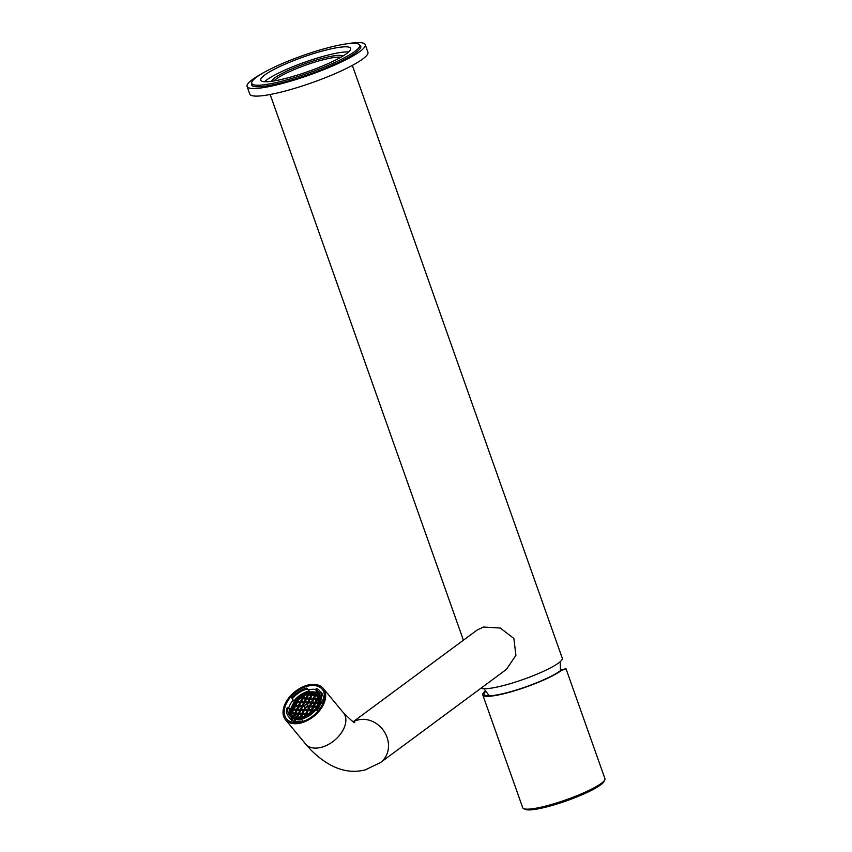 <?xml version="1.0" encoding="UTF-8"?>
<svg xmlns="http://www.w3.org/2000/svg" width="852" height="852" viewBox="0 0 852 852"><rect width="100%" height="100%" fill="white"/><g stroke="black" fill="none" stroke-linecap="round" stroke-linejoin="round"><path stroke-width="1.28" d="M481.007 688.192A43.601 6.997 -19.5 0 0 504.15 685.359A43.601 6.997 -19.5 0 0 562.277 658.202L352.355 65.402M261.01 74.188A62.675 10.054 -19.5 0 0 247.08 86.467L249.774 94.071A62.675 10.054 -19.5 0 0 284.366 91.26A62.675 10.054 -19.5 0 0 367.926 52.228L365.231 44.623A62.675 10.054 -19.5 0 0 346.679 43.846M247.08 86.467A62.675 10.054 -19.5 0 0 281.671 83.656A62.675 10.054 -19.5 0 0 365.231 44.623M251.745 83.304A57.904 9.287 -19.5 0 0 251.574 84.87A57.904 9.287 -19.5 0 0 283.535 82.282A57.904 9.287 -19.5 0 0 360.737 46.21A57.904 9.287 -19.5 0 0 359.619 45.103M342.962 56.008A38.148 6.124 -19.5 0 0 322.397 58.319A38.148 6.124 -19.5 0 0 271.554 81.302M340.789 57.286A36.785 5.9 -19.5 0 0 322.322 59.981A36.785 5.9 -19.5 0 0 274.035 80.929M273.258 67.659A57.222 9.18 160.5 0 1 328.467 47.627A57.222 9.18 160.5 0 1 359.65 45.177A57.222 9.18 160.5 0 1 338.159 60.886A57.222 9.18 160.5 0 1 282.939 80.919A57.222 9.18 160.5 0 1 251.766 83.379A57.222 9.18 160.5 0 1 273.258 67.659M264.525 81.707A47.691 7.647 160.5 0 1 280.457 72.164A47.691 7.647 160.5 0 1 348.681 51.908M278.668 67.095A47.691 7.647 160.5 0 1 324.676 50.406A47.691 7.647 160.5 0 1 350.651 48.362A47.691 7.647 160.5 0 1 332.749 61.45A47.691 7.647 160.5 0 1 286.741 78.15A47.691 7.647 160.5 0 1 260.755 80.194A47.691 7.647 160.5 0 1 278.668 67.095M316.742 691.931L315.794 692.346L317.029 691.483L315.336 689.438L316.806 688.597A20.203 12.791 140.4 0 1 319.543 690.716A20.203 12.791 140.4 0 1 321.438 698.97L320.043 700.003L321.737 702.048L320.65 703.219L322.652 703.049L321.449 702.485M307.21 689.066A19.01 12.034 140.4 0 0 292.215 698.906L291.885 697.799A20.203 12.791 140.4 0 1 298.711 691.749A20.203 12.791 140.4 0 1 306.624 688.128L309.798 691.952M317.743 711.431L316.198 709.556A20.203 12.791 140.4 0 1 309.372 715.616A20.203 12.791 140.4 0 1 301.459 719.226L300.873 718.289A18.733 11.853 140.4 0 0 315.868 708.449L317.562 710.493A18.456 11.683 -39.6 0 0 317.615 710.472L318.499 711.441M295.005 719.844L295.942 719.429L294.973 721.101L295.005 719.844L292.747 717.917L291.522 718.715L293.599 721.282M301.906 721.687A18.893 11.949 140.4 0 1 295.207 721.058L295.804 721.793L294.973 721.101M293.184 721.111L291.277 718.758A20.203 12.791 140.4 0 1 288.423 716.5A20.203 12.791 140.4 0 1 286.645 708.385L288.04 707.352L289.733 709.396L291.086 708.555L290.287 709.29M294.174 701.42L293.908 700.951A19.01 12.034 140.4 0 1 308.903 691.11M290.969 711.761A17.146 10.842 -39.6 0 0 291.725 715.339A17.146 10.842 -39.6 0 0 301.544 719.503M317.008 709.833A17.146 10.842 -39.6 0 0 319.106 706.457A17.146 10.842 -39.6 0 0 320.746 700.845M320.32 697.192A17.146 10.842 -39.6 0 0 317.785 693.752A17.146 10.842 -39.6 0 0 314.441 692.346M294.196 719.663A18.744 11.853 -39.6 0 0 294.835 719.951L294.441 719.961M316.497 709.215L318.478 706.02L320.086 700.056M291.725 715.339C290.362 714.455 290.638 710.994 292.566 704.934L291.629 714.583C292.896 717.256 295.293 718.705 298.828 718.918L301.107 718.811M320.096 699.769L319.415 696.35C318.137 693.666 315.741 692.218 312.215 692.016L307.274 692.676A16.497 10.437 140.4 0 1 318.126 705.85A16.497 10.437 140.4 0 1 316.252 708.907M300.948 718.449A16.497 10.437 140.4 0 1 292.619 704.806A16.497 10.437 140.4 0 1 292.651 704.753A16.497 10.437 140.4 0 1 307.274 692.676M315.112 709.365L317.391 705.818L318.637 697.916L314.068 693.262L302.726 695.253L293.386 704.785L291.938 711.58L297.124 717.469L307.572 715.616M312.577 694.391L312.993 693.56L312.151 693.07A16.028 10.139 140.4 0 0 308.53 693.453L308.211 693.677M306.379 694.124L308.168 693.549A16.028 10.139 140.4 0 0 306.262 694.135L307.892 694.327L308.307 693.475M303.355 697.873L304.515 695.552L303.951 695.147A16.028 10.139 140.4 0 1 305.517 694.423L305.889 694.242M303.536 695.52L303.525 695.36A16.028 10.139 140.4 0 0 299.904 697.745L302.332 697.969L303.695 695.243M299.521 698.044L299.478 698.278A16.081 10.171 140.4 0 0 298.498 699.13L298.168 699.247A16.028 10.139 140.4 0 1 299.521 698.044L299.702 697.863M298.168 699.247L297.529 700.11M296.752 701.537L295.963 701.579L296.784 701.611L297.806 699.545M292.96 709.141L292.215 709.066A16.028 10.139 140.4 0 1 293.45 705.552L293.61 705.243A16.028 10.139 140.4 0 1 295.846 701.771L295.963 701.579M292.311 709.098L292.225 709.631A16.081 10.171 140.4 0 0 292.055 710.877M292.066 711.09L292.992 709.215L292.183 709.173M291.991 711.984A16.028 10.139 140.4 0 1 291.98 711.676L291.959 711.282M316.113 702.304L317.562 699.407L316.976 698.597L318.797 698.683M318.052 696.435L316.976 698.597L318.786 698.597M314.345 698.352L315.783 695.456L315.208 694.636L313.312 698.448L317.519 698.544M315.57 693.901L315.208 694.636L316.688 694.699M302.375 697.894L305.996 698.129L307.892 694.327L316.593 694.625M311.587 694.401L312.258 693.059M309.702 698.203L311.555 694.486L315.187 694.561M310.927 697.692L312.088 694.423M308.914 694.231L308.53 693.453M307.018 698.033L308.467 695.136L307.923 694.252M301.47 701.675L302.907 698.778L302.332 697.969L305.964 698.054M293.514 705.36L294.888 705.424L296.784 701.611L300.437 701.771L302.865 697.916M300.106 697.799L302.3 697.894M296.251 701.505L296.102 701.462A16.028 10.139 140.4 0 1 297.561 699.843L297.518 700.088M295.91 705.328L297.348 702.431L296.815 701.537M300.287 709.46L292.779 709.663L294.92 705.339M296.624 709.301L293.035 709.141M292.044 711.079L291.97 711.058A16.028 10.139 140.4 0 1 292.161 709.386M293.631 715.456L294.771 713.177L292.247 713.06M296.464 717.267L298.424 713.326L294.803 713.103M300.16 717.224L296.571 717.064M299.957 717.778L303.078 717.341M310.288 713.838L308.914 714.785M309.691 714.274L309.404 713.806L310.373 713.774M308.669 709.759L310.107 706.862L309.521 706.052L317.104 706.372M318.424 703.209L317.136 706.819M317.019 698.523L315.08 702.399L318.605 702.474M317.562 699.407L318.882 699.471M318.009 698.502L318.51 697.5M313.355 698.363L316.955 698.523M294.015 709.13L295.463 706.233L294.888 705.424L298.551 705.573L300.437 701.771L307.764 702.091L309.659 698.289L313.855 698.384M315.783 695.456L317.455 695.52M299.819 704.977L301.012 702.581L300.479 701.697M297.806 701.526L298.519 699.151L297.348 701.505M302.833 717.405L300.724 717.246M300.468 717.757L302.087 713.486L302.258 715.116L301.214 717.203M314.431 710.131L311.3 710.004L309.947 713.752M309.787 713.688L310.447 713.72L311.875 710.824L311.3 710.004L307.636 709.844L305.527 714.093L298.466 713.262M292.279 713.529L294.27 713.944M311.875 710.824L313.696 710.898M308.467 695.136L311.065 695.253M297.348 702.431L299.957 702.538M314.473 705.605L315.666 703.219L315.08 702.399L313.185 706.202L313.366 707.82M313.238 706.127L311.342 709.929M311.875 709.897L314.25 706.702L313.483 706.67L316.539 706.798M309.446 713.731L305.74 713.646L304.026 717.086M297.678 709.279L298.711 707.203A1.363 0.863 140.4 0 0 299.915 706.425L298.551 705.573L302.204 705.733L305.996 698.129L313.291 698.363M312.833 699.204L309.936 698.746L310.192 698.225M310.096 697.415L308.925 698.182L309.627 698.203M301.97 714.764L303.142 713.987L302.364 713.955L300.756 717.182M312.333 709.918L313.366 707.831A1.363 0.863 140.4 0 0 314.548 707.053L314.25 706.702M310.98 698.203A1.363 0.863 140.4 0 0 310.597 697.437L311.832 694.944L314.889 695.072M305.719 713.571L302.087 713.486L305.197 707.256L305.9 707.799A1.704 1.076 140.4 0 0 307.497 706.745L307.178 705.946L309.5 705.967M305.783 713.571L309.382 713.731M305.261 714.423L303.152 713.987L305.421 714.093M303.45 714.338A1.363 0.863 140.4 0 1 302.258 715.116M314.548 707.053L316.369 707.128M311.47 702.165L307.423 710.291L311.268 709.929M310.107 706.862L312.173 706.947M308.211 709.737L309.819 706.51L312.205 706.617A1.363 0.863 140.4 0 0 312.311 707.266L312.471 707.458M303.365 712.89L304.26 710.153L303.024 712.634A1.363 0.863 140.4 0 1 303.418 713.412M309.574 705.967L309.319 706.489L313.163 706.127M305.517 694.423L307.402 695.094M299.478 698.278L301.842 698.736M295.846 701.771L296.294 702.378M293.45 705.552L294.398 706.18M293.525 709.162L292.992 709.215L293.567 710.035L296.166 710.142M291.98 711.676L292.364 712.442L293.567 710.035M298.392 713.262L294.771 713.177L295.335 713.997L297.934 714.104M294.291 716.085L295.335 713.997M295.293 713.124L298.551 705.573L299.861 705.552L299.489 704.721L299.116 705.467L300.724 702.24L303.781 702.367M312.45 702.154L313.898 699.258L313.312 698.448L311.417 702.25L318.595 702.559M313.738 706.148L314.505 706.191L314.132 705.349L313.77 706.095M315.666 703.219L318.265 703.326M316.827 706.287L314.505 706.191L314.132 705.339L315.368 702.868L318.424 702.996M312.503 706.042A1.363 0.863 140.4 0 1 313.515 705.349M305.133 701.835L306.571 698.938L305.996 698.129L308.925 698.182M303.237 705.637L304.675 702.74L304.143 701.856M302.907 698.778L305.506 698.896M307.806 702.005L307.551 702.527L311.395 702.165M301.012 702.581L303.61 702.698M303.951 709.62L300.319 709.524L302.204 705.733L304.547 705.839A1.704 1.076 140.4 0 1 306.55 704.519L308.296 702.027M304.675 702.74L307.274 702.857M304.675 701.814L306.273 698.587L309.329 698.725L308.669 698.693L309.042 699.535L308.669 698.693M307.316 704.955L308.339 702.9L307.764 702.091L315.059 702.325M308.786 701.995L309.936 698.746L312.993 698.874M307.338 705.136A1.704 1.076 140.4 0 1 307.647 705.36A1.704 1.076 140.4 0 1 307.806 705.839M306.55 704.519A1.704 1.076 140.4 0 1 307.178 704.796A1.704 1.076 140.4 0 1 307.178 705.946L307.455 705.882M311.012 699.13A1.363 0.863 140.4 0 1 309.83 699.918M310.714 698.778A1.363 0.863 140.4 0 1 309.542 699.556M302.055 713.422L298.424 713.326L298.999 714.146L301.075 714.242M301.757 713.933L301.107 713.901L301.47 714.732L301.107 713.901L298.701 713.806L297.103 717.022M300.234 717.224L296.539 717.128M297.561 717.043L298.999 714.146M298.956 713.284L300.319 709.524L296.656 709.365L297.231 710.195L299.829 710.302M302.535 712.613L301.352 713.39M298.988 704.7L297.817 705.467L298.519 705.499M306.773 713.561L308.211 710.664L307.636 709.844L303.983 709.684L307.615 709.769M310.565 705.957L311.96 702.186M304.558 705.829A1.704 1.076 140.4 0 0 304.558 706.968A1.704 1.076 140.4 0 0 305.197 707.256L305.197 707.256A1.704 1.076 140.4 0 0 307.178 705.946L310.075 705.988M305.005 709.599L305.9 707.799M295.463 706.233L297.529 706.319M293.557 709.109L295.165 705.882L297.561 705.988A1.363 0.863 140.4 0 0 297.667 706.649L297.817 706.83M297.22 709.269L298.828 706.042L298.711 707.203M299.606 706.074A1.363 0.863 140.4 0 1 298.424 706.851M301.342 709.439L302.779 706.542L302.247 705.658M302.183 705.658L299.861 705.552L299.489 704.721M302.779 706.542L304.398 706.617M307.316 710.291L300.319 709.524L300.894 710.344L303.493 710.462M299.915 706.425L301.725 706.5M299.989 709.972L296.933 709.844L295.335 713.071M299.446 713.241L300.894 710.344M303.653 710.131L300.596 709.993L298.988 713.22M316.656 699.034L313.6 698.906L311.992 702.133M308.339 702.9L310.937 703.006M306.571 698.938L308.637 699.023M312.002 703.06L314.601 703.166M305.218 716.681L306.283 713.593M309.084 714.242L306.028 714.114L304.654 716.883M295.782 713.081L297.231 710.195M307.497 706.745L309.042 706.819M304.558 710.504L307.157 710.621M310.98 710.44L307.923 710.312L306.315 713.539M308.211 710.664L310.82 710.77M312.13 695.296L314.729 695.402M313.898 699.258L316.497 699.364M316.848 706.361L315.826 708.417M306.326 714.466L308.925 714.572M292.726 709.066A16.081 10.171 140.4 0 1 293.791 706.159M294.26 705.254A16.081 10.171 140.4 0 1 296.166 702.378M298.796 699.524A16.081 10.171 140.4 0 1 299.797 698.651M300.916 697.767A16.081 10.171 140.4 0 1 303.024 696.361M304.515 695.552A16.081 10.171 140.4 0 1 305.666 695.019M309.074 693.901A16.081 10.171 140.4 0 1 311.917 693.539M312.993 693.56A16.081 10.171 140.4 0 1 315.421 694.018M292.215 698.906L293.908 700.951M308.286 689.96A20.437 12.929 -39.6 0 1 308.371 689.928A20.437 12.929 140.4 0 1 315.357 689.428A19.01 12.034 140.4 0 1 318.424 691.717A19.01 12.034 140.4 0 1 320.043 700.003M292.747 717.917A19.01 12.034 140.4 0 1 289.659 715.648A19.01 12.034 140.4 0 1 288.04 707.352M317.562 710.355L318.446 711.654M293.12 703.88A17.53 11.087 -39.6 0 0 291.086 708.555L290.575 709.056M309.681 692.058A17.53 11.087 -39.6 0 1 315.794 692.346L316.529 692.048M315.868 708.449L317.871 711.282M303.195 721.335L301.288 719.194M306.624 688.128L309.904 691.899M485.683 691.43A42.238 6.773 -19.5 0 0 484.096 694.55A42.238 6.773 -19.5 0 0 507.377 692.569A42.238 6.773 -19.5 0 0 560.179 670.843L564.461 669.235L560.541 669.906M485.374 690.983A43.601 6.997 -19.5 0 0 482.775 694.912A43.601 6.997 -19.5 0 0 506.844 692.964A43.601 6.997 -19.5 0 0 561.351 670.535L560.179 670.843M560.541 669.81L566.026 668.788L561.351 670.535M482.775 694.912L522.723 807.739A43.601 6.997 -19.5 0 0 523.65 808.612A43.601 6.997 -19.5 0 0 546.792 805.779A43.601 6.997 -19.5 0 0 604.76 779.899A43.601 6.997 -19.5 0 0 604.92 778.632L566.026 668.788M523.65 808.612L525.354 809.4A42.238 6.773 -19.5 0 0 547.772 806.652A42.238 6.773 -19.5 0 0 603.93 781.582L604.76 779.899M353.282 721.676L477.29 629.926L483.499 627.04L500.284 628.041L513.862 638.467L515.918 655.316L506.461 669.352L380.535 762.529A24.527 21.438 53.5 0 0 385.37 733.551A24.527 21.438 53.5 0 0 357.861 720.004A24.527 21.438 -126.5 0 0 353.442 721.761M293.152 700.035A20.437 12.929 -39.6 0 0 288.658 708.097M288.913 717.107A20.437 12.929 -39.6 0 0 289.957 718.715A20.437 12.929 -39.6 0 0 302.556 721.537M320.054 691.323A20.437 12.929 140.4 0 1 321.438 692.644A20.437 12.929 140.4 0 1 321.864 705.552M307.38 686.211A23.164 14.654 -39.6 0 0 284.44 709.269A23.164 14.654 -39.6 0 0 301.32 721.9A23.164 14.654 -39.6 0 0 301.704 721.793A23.164 14.654 -39.6 0 0 322.269 704.753A23.164 14.654 -39.6 0 0 307.38 686.211M307.561 685.157A24.527 15.517 -39.6 0 0 286.996 700.451A24.527 15.517 -39.6 0 0 285.463 719.695A24.527 15.517 -39.6 0 0 301.139 722.943A24.527 15.517 -39.6 0 0 321.705 707.65A24.527 15.517 -39.6 0 0 323.238 688.405A24.527 15.517 -39.6 0 0 307.561 685.157M313.43 706.212L314.452 705.712M321.438 698.97L323.259 701.121M295.942 719.429A17.53 11.087 -39.6 0 0 301.757 719.77M319.564 693.571A18.744 11.853 -39.6 0 0 316.912 691.813M309.116 691.462A18.744 11.853 -39.6 0 0 294.121 701.292M290.117 709.396A18.744 11.853 -39.6 0 0 291.267 717.107M317.508 709.588A17.53 11.087 -39.6 0 0 320.65 703.219M323.196 701.462L321.279 699.194M312.46 693.081A16.028 10.139 140.4 0 1 314.452 693.39M315.655 702.293L317.263 699.066L318.85 699.13M318.307 696.968L317.551 698.491M313.887 698.331L315.496 695.104L317.168 695.179M312.12 694.369L312.695 693.208A16.081 10.171 140.4 0 1 314.92 693.581M308.456 694.21L308.797 693.539A16.081 10.171 140.4 0 1 312.098 693.166M306.55 694.188L307.86 694.252M302.907 697.852L304.228 695.189A16.081 10.171 140.4 0 1 305.335 694.646L307.561 694.763M293.748 705.296L294.856 705.339M294.728 713.103L292.225 712.996M296.496 717.064L295.868 717.033M308.424 694.273L311.523 694.401M297.316 701.558L300.405 701.697M314.015 710.579L311.587 710.472L309.979 713.699M306.56 698.012L308.168 694.785L311.225 694.923M295.452 705.307L297.06 702.08L300.117 702.208M294.441 713.614L292.417 713.529M314.484 710.067L311.843 709.95M302.013 698.406L299.489 698.299M296.453 702.048L295.857 702.027M294.558 705.85L293.493 705.807M296.326 709.812L293.269 709.684L292.076 712.102M298.104 713.774L295.048 713.646L293.972 715.797M301.012 701.654L302.62 698.438L305.676 698.565M300.98 701.718L304.068 701.856M304.643 701.878L307.732 702.016M302.779 705.616L304.388 702.389L307.444 702.527M308.339 701.973L309.936 698.746M307.008 704.647L308.051 702.549L311.108 702.687M295.42 705.371L297.817 705.467M314.761 702.836L311.704 702.708L310.107 705.935M304.547 709.578L305.612 707.437M300.884 709.418L302.492 706.191L304.409 706.276M301.885 706.17L298.828 706.042M302.748 705.68L304.59 705.765M309.212 706.489L307.199 706.393M299.979 717.522L298.03 717.661M292.321 709.056A16.081 10.171 140.4 0 1 293.471 705.786M293.759 705.232A16.081 10.171 140.4 0 1 295.846 702.005M296.294 701.452A16.081 10.171 140.4 0 1 297.337 700.28M300.149 697.735A16.081 10.171 140.4 0 1 303.418 695.583M306.645 694.135A16.081 10.171 140.4 0 1 308.104 693.688M323.27 703.773L322.652 703.049A18.893 11.949 -39.6 0 1 322.131 704.945M317.029 691.483A19.01 12.034 140.4 0 1 319.191 692.814M290.596 716.596A19.01 12.034 140.4 0 1 289.733 709.396M380.535 762.529L365.338 769.857C347.222 774.511 329.181 767.982 311.214 750.282L305.655 744.073A24.527 15.517 -39.6 0 0 321.332 747.321A24.527 15.517 -39.6 0 0 341.897 732.028A24.527 15.517 -39.6 0 0 343.431 712.783L323.238 688.405M463.403 640.203L270.159 94.508M483.925 688.714L489.272 695.828M560.488 670.748L560.179 661.716M359.65 45.177L360.566 47.776M251.766 83.379L252.693 85.988M319.543 690.716L322.386 694.082M288.423 716.5L291.192 719.919M307.039 692.74C311.342 691.483 314.92 691.813 317.785 693.752M299.979 697.735L302.3 697.831L303.514 695.381M296.155 701.452L297.529 699.886M293.642 705.222L294.845 705.275L296.56 701.846M292.96 709.077L292.247 709.045M291.98 711.047L292.768 709.45M294.728 713.039L292.215 712.932M293.557 715.382L294.547 713.412M298.2 713.561L296.496 717.001L295.708 716.969M309.191 714.04L308.765 714.881M308.264 694.199L311.512 694.348L312.141 693.081M297.156 701.494L300.405 701.633L302.119 698.193M316.763 698.821L315.048 702.272L311.8 702.123M314.995 694.87L313.28 698.31L310.032 698.161M303.291 717.288L300.564 717.171M314.548 710.004L311.672 709.886M306.369 698.001L309.617 698.15L311.331 694.71M311.087 710.238L309.372 713.678L306.124 713.529M312.982 706.436L311.268 709.876L308.009 709.727M307.423 710.078L305.708 713.518L302.46 713.369M309.319 706.276L307.604 709.716L304.356 709.567M298.328 705.797L296.613 709.247L293.365 709.098M298.392 713.199L295.133 713.06M318.531 702.783L316.816 706.223L313.568 706.084M314.867 702.634L313.153 706.074M300.809 701.654L304.068 701.792L305.772 698.352M304.473 701.803L307.732 701.952L309.436 698.512M306.443 704.519L307.551 702.314M307.178 704.796L307.647 705.36M313.099 698.672L311.385 702.112L308.136 701.963M301.864 713.72L300.149 717.16L296.901 717.022M303.759 709.918L302.045 713.358L298.796 713.22M311.204 702.474L309.5 705.914M301.991 705.957L300.277 709.396L297.028 709.258M298.924 705.456L302.172 705.594L303.887 702.154M305.069 707.288L303.94 709.556L300.692 709.418M295.261 705.296L298.509 705.435L300.223 701.995M307.338 705.818L309.5 705.903M302.588 705.616L304.622 705.701M298.381 713.199L300.096 709.759M302.705 697.852L305.964 697.99L307.668 694.55M309.904 705.925L313.163 706.063M316.635 706.585L315.517 708.843M305.527 713.88L303.919 717.118M313.696 698.321L316.944 698.459L317.998 696.34M315.464 702.282L318.627 702.421M294.717 713.049L296.432 709.599M292.95 709.088L294.664 705.648M311.928 694.359L315.176 694.497L315.496 693.858M315.591 694.518L316.518 694.561M317.359 698.48L318.776 698.533M290.287 709.641L294.228 701.59M317.53 692.09L309.627 691.909M309.883 691.867L306.805 688.16M305.655 744.073L285.463 719.695M354.666 722.272C355.22 723.88 351.471 720.717 343.431 712.783"/></g></svg>
